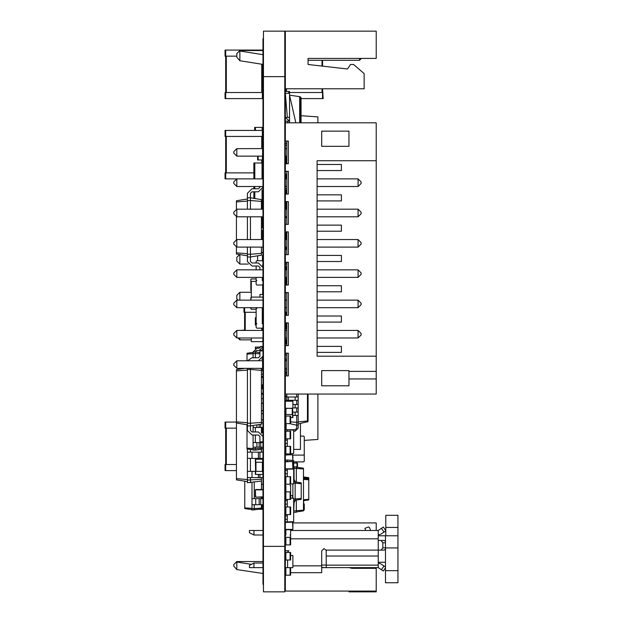 <?xml version="1.0" encoding="UTF-8"?>
<svg xmlns="http://www.w3.org/2000/svg" width="623" height="623" viewBox="0 0 623 623"><rect width="100%" height="100%" fill="white"/><g stroke="black" fill="none" stroke-linecap="round" stroke-linejoin="round"><path stroke-width="0.93" d="M263.474 584.273L262.953 584.273L262.953 38.727L263.474 38.727M284.797 545.631L285.318 545.631L285.318 506.226L284.797 506.226M284.797 504.716L285.318 504.716L285.318 475.925L284.797 475.925M284.797 474.407L285.318 474.407L285.318 445.616L284.797 445.616M284.797 444.098L285.318 444.098L285.318 394.086L376.245 394.086L376.245 160.718L317.146 160.718L317.146 356.208L376.245 356.208M284.797 122.832L285.318 122.832L285.318 31.15L376.245 31.15L376.245 58.43L308.05 58.43L308.05 64.488L347.455 69.036L350.484 64.488L353.514 64.488L364.12 73.584L364.12 88.739L285.318 88.739M285.318 364.541L285.318 353.171L288.348 353.171L288.348 375.903L285.318 375.903L285.318 364.541M285.318 334.232L285.318 322.862L288.348 322.862L288.348 345.594L285.318 345.594L285.318 334.232M285.318 303.923L285.318 292.561L288.348 292.561L288.348 315.285L285.318 315.285L285.318 303.923M285.318 273.614L285.318 262.252L288.348 262.252L288.348 284.984L285.318 284.984L285.318 273.614M285.318 243.305L285.318 231.943L288.348 231.943L288.348 254.675L285.318 254.675L285.318 243.305M285.318 212.996L285.318 201.634L288.348 201.634L288.348 224.366L285.318 224.366L285.318 212.996M285.318 182.687L285.318 171.325L288.348 171.325L288.348 194.057L285.318 194.057L285.318 182.687M288.348 163.748L285.318 163.748L285.318 141.016L288.348 141.016L288.348 163.748L285.848 163.748L285.848 156.171L285.318 156.171L286.837 156.171L285.848 156.171M284.797 575.94L285.318 575.94L285.318 546.387L284.797 546.387L284.797 591.85L263.474 591.85L263.474 31.15L284.797 31.15L284.797 546.387L262.953 546.387M262.049 178.902L262.049 162.992L253.865 162.992L253.865 178.902M262.049 162.992L262.953 162.992M285.723 313.019L285.318 313.019M261.442 219.818L262.953 219.818M262.423 219.818L262.423 227.395L262.953 227.395M286.837 175.11L285.318 175.11M262.119 130.409L262.119 127.38L254.62 127.38L254.62 130.409M262.119 127.38L262.953 127.38M285.848 281.946L285.318 281.946M257.649 156.171L257.649 159.963L262.953 159.963M286.837 191.783L285.318 191.783M286.152 247.097L286.152 249.371L285.318 249.371M262.423 359.237L262.423 358.474L262.953 358.474M262.423 234.972L262.953 234.972M285.318 575.177L290.622 575.177L290.622 567.6L285.318 567.6M285.318 514.567L290.622 514.567L290.622 506.99L285.318 506.99M285.318 453.949L290.622 453.949L290.622 446.372L285.318 446.372M285.318 544.876L290.622 544.876L290.622 535.554L290.092 535.025L290.622 535.025L290.622 529.721M285.848 544.876L285.848 537.299L285.318 537.299M285.848 537.299L290.622 537.299M285.318 484.258L290.622 484.258L290.622 476.681L285.318 476.681M285.848 431.217L285.848 438.794L290.622 438.794L290.622 431.217L285.318 431.217M285.848 438.794L285.318 438.794M285.848 552.453L285.848 560.03L290.622 560.03L290.622 552.453L285.318 552.453M285.848 560.03L285.318 560.03M285.318 485.769L285.848 485.769L285.848 499.412L290.622 499.412L290.622 491.835L285.318 491.835M285.848 499.412L285.318 499.412M285.318 423.64L290.622 423.64L290.622 416.063L285.318 416.063M262.275 498.649L262.275 497.138L262.953 497.138M262.275 504.716L262.275 509.264L262.953 509.264M290.622 572.677L321.686 572.677L321.686 550.88L323.96 548.606L326.109 550.125L326.234 556.02L378.231 556.02L378.231 567.6L381.471 569.757L383.986 565.964L385.505 566.977M290.622 530.477L378.231 530.477L378.231 556.02M385.505 582.754L385.505 535.78L397.926 535.78L397.926 582.754L385.505 582.754M385.505 567.794L383.371 571.011L381.471 569.757M321.686 567.6L326.234 567.6L321.686 567.374M385.878 530.858L383.986 532.112L381.471 528.32L383.371 527.066L385.878 530.858M385.808 530.741L385.808 515.322L397.926 515.322L397.926 535.78M262.953 477.592L247.424 477.592L247.424 482.739L261.442 481.003L261.442 489.561M262.953 474.407L262.657 471.377L247.424 471.377L247.424 477.592M262.953 458.341L247.424 458.341L247.424 471.377M262.953 452.127L247.424 452.127L247.424 458.341M292.896 415.455L298.199 415.455L298.199 394.086M292.592 412.122L298.199 412.122M292.896 407.878L298.199 407.878M292.896 404.545L298.199 404.545M286.837 400.908L286.837 400.301L298.199 400.301M285.318 396.968L298.199 396.968M298.199 424.022L308.019 421.53L308.05 394.086L308.05 420.673L307.451 420.953L307.451 394.086M261.442 393.331L262.953 393.331M261.442 388.783L262.953 388.783M262.953 447.127L253.109 447.127L253.109 450.156L255.375 450.156L255.375 448.724L253.109 448.724M262.953 427.425L253.109 427.425L253.109 431.973M262.953 442.579L253.109 442.579L253.109 447.127M261.442 432.736L262.953 432.736M261.442 484.258L262.953 484.258M262.953 504.716L251.972 504.716L251.972 510.019L261.442 509.007L261.442 508.072L254.246 508.578L254.246 510.019M262.953 498.649L251.972 498.649L251.972 504.716M285.778 216.788L285.778 217.544L285.318 217.544M285.778 191.783L285.778 190.264L285.318 190.264M286.837 263.763L285.318 263.763M285.622 263.763L285.318 266.792M285.622 277.406L285.318 278.917M303.658 500.643L303.658 503.96L304.265 503.96L304.265 510.019L303.502 510.019M285.926 322.862L285.926 325.136L285.318 325.136M285.926 339.683L285.926 343.32L285.318 343.32M244.621 330.439L244.621 312.255L244.014 312.255L244.014 307.715M262.353 317.559L262.353 312.255L262.953 312.255M322.597 88.739L323.205 98.582L301.08 98.582M262.953 50.089L225.074 50.089L225.074 56.156L225.674 56.156L225.674 92.523L225.074 92.523L225.074 98.582L262.953 98.582M262.353 64.278L262.353 92.523L262.953 92.523M262.953 178.902L225.074 178.902L225.074 172.844L225.674 172.844L225.674 136.468L225.074 136.468L225.074 130.409L262.953 130.409M262.353 148.593L262.353 136.468L262.953 136.468M236.436 422.121L225.074 422.121L225.074 428.188L225.674 428.188L225.674 464.556L225.074 464.556L225.074 470.614L236.436 470.614M262.353 427.425L262.353 428.188L262.953 428.188M293.651 463.037L297.444 463.037L297.444 467.367M290.622 495.62L292.896 495.62L292.896 483.861M262.657 376.611L263.474 376.666M262.657 474.407L255.375 474.407L255.375 471.377M262.953 462.282L262.953 471.377M255.679 474.407L255.375 459.252L262.953 459.252M285.318 408.182L292.592 408.486L292.896 417.581L290.622 417.581M285.318 401.212L292.896 401.212L292.896 408.182L285.622 408.486L285.318 414.544M262.657 350.897L262.953 350.142M260.632 347.112L255.375 347.112L255.375 348.569M263.474 478.191L262.953 478.191M263.474 288.013L262.953 288.013M263.474 316.803L262.953 316.803M263.474 411.515L262.953 411.515M285.318 551.69L284.797 551.69M285.318 560.786L284.797 560.786M285.318 536.535L284.797 536.535M285.318 515.322L284.797 515.322M285.318 485.013L284.797 485.013M285.318 454.704L284.797 454.704M285.318 415.307L284.797 415.307M285.318 424.395L284.797 424.395M285.318 411.515L284.797 411.515M285.318 350.897L284.797 350.897M285.318 123.588L284.797 123.588M253.865 198.387L253.865 191.783M253.865 188.753L253.865 186.479M262.657 312.255L262.657 314.156M262.953 330.439L236.826 330.439L236.826 338.016L262.953 338.016L262.657 341.653L251.287 341.653L251.287 338.016M262.657 284.867L262.657 294.453M256.139 281.347L251.287 281.347L251.287 297.101L250.835 300.138L250.835 297.56M262.953 294.453L259.923 294.453L259.923 297.101M262.953 314.156L262.353 314.156M262.953 341.809L259.923 341.653M308.05 64.488L347.455 69.036M262.953 64.371L239.855 60.727L239.855 51.024L262.953 54.676M239.855 60.727L236.826 57.215L236.826 53.578L239.855 50.549L262.953 50.549M359.572 58.43L359.572 60.244L308.05 60.244L308.05 58.43M236.826 53.578L239.855 50.549M361.395 58.43L359.572 60.244M285.318 372.873L286.837 372.873M239.855 254.612L239.855 264.066L248.227 264.066M251.287 292.257L239.855 292.257L239.855 300.138M285.926 339.839L285.318 339.839M251.287 339.839L239.855 339.839L238.041 338.016M244.621 330.143L239.824 330.439M239.855 264.066L236.826 261.037L236.826 257.4L239.653 254.581M238.041 300.138L236.826 298.923L236.826 295.286L239.855 292.257M239.824 338.016L239.824 339.8M285.848 282.71L285.318 283.239M285.848 277.406L285.848 284.984M262.953 261.419L262.275 260.733L256.816 260.733L256.139 261.419L256.139 263.007M262.345 265.273L262.953 264.596M262.275 277.406L262.275 280.436L262.953 281.113M256.139 277.406L256.139 280.436L256.816 280.436L256.139 281.113L256.139 284.298L256.816 284.984L262.275 284.984L262.953 284.298M256.139 266.037L256.139 269.829M262.423 227.395L261.442 227.395L262.953 227.925M285.677 530.477L285.334 535.025L285.848 535.025L285.318 535.554M285.848 535.025L285.848 529.721M286.152 249.371L286.837 249.371M262.423 239.52L262.423 230.424L262.953 229.895M262.953 376.128L261.442 376.666L262.657 376.666M262.423 369.844L262.953 371.892M262.953 373.862L261.442 374.392M285.848 489.561L285.318 490.091M262.423 376.666L262.953 377.195M262.423 384.998L262.423 388.028M285.848 485.769L285.318 485.239M290.622 491.835L290.622 485.769L290.092 485.769L290.622 485.239M262.423 260.749L262.423 255.43L262.953 254.9M262.423 252.401L261.442 252.401L262.953 252.93M257.649 260.733L257.649 255.804M286.837 143.29L285.318 143.29L286.837 143.29M285.318 93.279L289.563 93.279L285.318 93.279L287.367 117.358L285.318 93.279M287.826 122.832L287.686 121.158L287.826 122.832M289.563 122.832L289.563 93.279L289.563 122.832M289.563 95.179L299.702 96.635L289.563 95.179L295.824 122.832L289.563 95.179M299.702 122.832L299.702 96.635L299.702 122.832M300.154 96.767L299.702 96.635L300.154 96.767L299.881 122.832L300.154 96.767M300.302 122.832L300.527 96.986L300.302 122.832M300.527 122.832L300.527 96.986L300.527 122.832M300.8 97.266L300.636 122.832L300.8 97.266M300.862 122.832L300.971 97.585L300.862 122.832M300.971 122.832L300.971 97.585L301.002 122.832M301.057 122.832L301.057 97.92L301.065 122.832M285.318 121.158L289.485 121.158L285.318 117.428L289.485 121.158L289.485 117.358L285.318 117.358L289.485 117.358L289.485 121.158L285.318 121.158M289.485 93.279L289.485 91.386L288.2 93.279L289.485 91.386L285.318 91.386L289.485 91.386L289.485 93.279M286.837 145.182L285.318 145.182L286.837 145.182M261.442 247.097L261.442 255.204L250.454 256.949L250.454 261.489L251.972 263.007L258.413 263.007L262.953 267.555M259.923 269.829L259.923 267.555L258.413 266.037L251.972 266.037L247.424 261.489L247.424 256.949L250.454 256.949L250.454 254.293L247.424 254.293L247.424 256.949M261.442 201.369L250.454 200.497L250.454 197.841L261.442 199.586L261.442 209.211M261.442 216.788L261.442 239.52M261.442 253.421L250.454 254.293L250.454 247.097M247.424 255.812L236.436 254.067L236.436 252.852L247.424 253.725M259.923 267.555L258.413 266.037L259.923 267.555L258.413 266.037L251.972 266.037M250.454 261.489L251.972 263.007L250.454 261.489L251.972 263.007L258.413 263.007M250.454 193.301L251.972 191.783L250.454 193.301L251.972 191.783L250.454 193.301L250.454 197.841L247.424 197.841L247.424 200.497L250.454 200.497L250.454 209.211M250.454 216.788L250.454 239.52M247.424 200.497L247.424 209.211M247.424 216.788L247.424 239.52M247.424 247.097L247.424 254.293M247.424 198.978L236.436 200.723L236.436 209.601M236.436 216.399L236.436 239.91M236.436 246.708L236.436 252.852M247.424 201.065L236.436 201.938M258.413 191.783L251.972 191.783L258.413 191.783L251.972 191.783L258.413 191.783L262.953 187.235M259.923 186.479L259.923 187.235L258.413 188.753L251.972 188.753L247.424 193.301L247.424 197.841M259.923 187.235L258.413 188.753L259.923 187.235L258.413 188.753L251.972 188.753M303.658 461.908L293.651 461.908L303.658 461.908L304.265 461.3L304.265 443.568L304.265 461.3M256.139 307.715L256.816 308.471L256.139 308.471L256.139 323.625L256.816 323.625L256.139 324.303L256.139 327.488L256.816 328.173L262.275 328.173L262.953 327.488M262.953 324.303L262.275 323.625L262.275 308.471L262.953 307.785M262.275 509.264L259.635 509.264M285.318 575.94L285.318 591.095L376.245 591.095L376.245 591.85L348.966 591.85L348.966 591.095M349.059 567.6L351.995 568.363L376.245 568.363L376.245 591.095M292.896 522.899L376.245 522.899L376.245 530.477M262.953 573.479L236.826 569.601L236.826 562.024L251.427 564.329M236.826 569.601L233.796 566.089L233.796 564.57L236.826 561.541L263.474 561.541M358.061 567.6L358.061 568.363M233.796 564.57L236.826 561.541M359.572 567.6L358.817 568.363M376.245 160.718L376.245 122.832L285.318 122.832L285.318 141.016M285.318 163.748L285.318 171.325M285.318 194.057L285.318 201.634M285.318 224.366L285.318 231.943M285.318 254.675L285.318 262.252M285.318 284.984L285.318 292.561M285.318 315.285L285.318 322.862M285.318 345.594L285.318 353.171M285.318 375.903L285.318 394.086M348.966 378.932L348.966 385.754L321.686 385.754L321.686 370.599L348.966 370.599L348.966 378.932L376.245 378.932M321.686 146.319L348.966 146.319L348.966 131.165L321.686 131.165L321.686 146.319M286.837 141.016L286.837 163.748M286.837 171.325L286.837 194.057M286.837 201.634L286.837 224.366M286.837 231.943L286.837 254.675M286.837 262.252L286.837 284.984M285.318 293.012L286.837 292.561L286.837 315.285M286.837 322.862L286.837 345.594M286.837 353.171L286.837 375.903M348.966 371.355L376.245 371.355M262.953 148.593L236.787 148.632L236.826 156.171L262.953 156.171M286.837 148.593L285.318 148.593M317.146 164.503L341.388 164.503L341.388 170.57L317.146 170.57M317.146 194.812L341.388 194.812L341.388 200.879L317.146 200.879M317.146 225.121L341.388 225.121L341.388 231.18L317.146 231.18M317.146 255.43L341.388 255.43L341.388 261.489L317.146 261.489M317.146 285.739L341.388 285.739L341.388 291.798L317.146 291.798M317.146 316.048L341.388 316.048L341.388 322.107L317.146 322.107M317.146 346.357L341.388 346.357L341.388 352.416L317.146 352.416M262.953 360.748L236.787 360.787L236.826 368.325L262.953 368.325M286.837 360.748L285.318 360.748M286.837 368.325L285.318 368.325M286.837 338.016L285.318 338.016M286.837 330.439L285.318 330.439M286.837 300.138L285.318 300.138M262.953 300.138L236.826 300.138L236.826 307.715L262.953 307.715M286.837 307.715L285.318 307.715M286.837 277.406L285.318 277.406M262.953 277.406L236.826 277.406L236.826 269.829L262.953 269.829M286.837 269.829L285.318 269.829M286.837 247.097L285.318 247.097M262.953 247.097L236.826 247.097L236.826 239.52L262.953 239.52M286.837 239.52L285.318 239.52M262.953 209.211L236.826 209.211L236.826 216.788L262.953 216.788M286.837 216.788L285.318 216.788M286.837 209.211L285.318 209.211M286.837 186.479L285.318 186.479M262.953 186.479L236.826 186.479L236.826 178.902L233.796 181.932L233.796 183.45L236.826 186.479M286.837 178.902L285.318 178.902M236.787 156.132L233.796 153.141L233.796 151.623L236.787 148.632M262.587 148.593L262.587 156.171M358.061 338.016L361.091 334.987L361.091 333.476L358.061 330.439L358.061 338.016L317.146 338.016M358.061 330.439L317.146 330.439M358.061 300.138L358.061 307.715L361.091 304.678L361.091 303.167L358.061 300.138L317.146 300.138M358.061 307.715L317.146 307.715M358.061 277.406L361.091 274.369L361.091 272.858L358.061 269.829L358.061 277.406L317.146 277.406M358.061 269.829L317.146 269.829M358.061 186.479L361.091 183.45L361.091 181.932L358.061 178.902L358.061 186.479L317.146 186.479M358.061 178.902L317.146 178.902M358.061 216.788L361.091 213.759L361.091 212.241L358.061 209.211L358.061 216.788L317.146 216.788M358.061 209.211L317.146 209.211M358.061 247.097L361.091 244.068L361.091 242.549L358.061 239.52L358.061 247.097L317.146 247.097M358.061 239.52L317.146 239.52M236.787 368.294L233.796 365.296L233.796 363.785L236.787 360.787M262.587 360.748L262.587 368.325M236.826 330.439L233.796 333.476L233.796 334.987L236.826 338.016M236.826 307.715L233.796 304.678L233.796 303.167L236.826 300.138M236.826 269.829L233.796 272.858L233.796 274.369L236.826 277.406M236.826 239.52L233.796 242.549L233.796 244.068L236.826 247.097M236.826 216.788L233.796 213.759L233.796 212.241L236.826 209.211M262.953 567.6L249.418 567.6L249.418 565.334L253.966 563.06L253.966 567.6M262.953 535.025L253.966 535.025L249.418 532.751L249.418 530.477L263.474 530.477M262.953 563.06L253.966 563.06M326.234 551.604L326.234 550.88M288.823 550.709L285.318 550.709L288.823 550.709L287.304 552.453M326.234 556.02L326.234 565.1L321.686 565.1M326.234 565.1L326.234 567.374M378.231 540.476L381.144 540.476L382.826 542.75L382.826 547.851L381.144 550.125L326.109 550.125M385.505 549.284L384.196 550.125L381.144 550.125M381.144 540.476L384.196 540.476L385.505 541.317M378.231 535.78L385.505 535.78M385.505 562.296L378.231 562.296M370.592 530.477L369.455 527.432L368.481 526.988L364.93 528.32L365.74 530.477M253.966 535.025L253.966 530.477M378.231 563.06L380.739 563.815L383.986 565.964M326.234 567.6L378.231 567.6M378.231 535.025L380.739 534.261L383.986 532.112M381.471 528.32L378.231 530.477M385.808 535.78L385.808 530.905M285.318 372.118L286.837 372.118M261.442 447.127L261.442 452.127M261.442 458.341L261.442 459.252M261.442 477.592L261.442 481.003M250.454 449.409L250.454 452.127M250.454 458.341L250.454 471.377M250.454 477.592L250.454 482.739M261.442 479.219L247.424 480.092M247.424 424.777L236.436 423.033L236.436 479.866L247.424 481.602M247.424 448.981L247.424 452.127M247.424 479.523L236.436 478.651M262.953 413.641L261.442 413.641M262.953 419.855L261.442 419.855M259.923 474.407L259.923 477.592M259.923 452.127L259.923 458.341M293.651 449.401L300.473 449.401L300.473 423.539M286.074 423.64L286.074 429.784M260.025 368.325L261.442 368.551L261.442 424.17L250.454 425.914L250.454 430.462L251.972 431.973L258.413 431.973L262.953 436.521M263.474 441.824L259.923 441.824L259.923 436.521L258.413 435.002L251.972 435.002L247.424 430.462L247.424 425.914L250.454 425.914L250.454 423.258L247.424 423.258L247.424 425.914M261.442 422.394L250.454 423.258L250.454 369.462L247.424 369.462L247.424 423.258M259.923 436.521L258.413 435.002L259.923 436.521L258.413 435.002L251.972 435.002M250.454 430.462L251.972 431.973L250.454 430.462L251.972 431.973L258.413 431.973M261.442 370.335L250.454 369.462L250.454 368.325M247.424 422.69L236.436 421.826L236.436 423.033M245.034 368.325L236.436 369.688L236.436 421.826M247.424 368.325L247.424 369.462M247.424 370.031L236.436 370.903M258.413 360.748L262.953 356.208M262.953 350.897L259.923 350.897L259.923 356.208L258.413 357.719L251.972 357.719L247.681 360.748M259.923 356.208L258.413 357.719L259.923 356.208L258.413 357.719L251.972 357.719M285.318 400.301L286.837 400.301L286.837 394.086M289.555 423.64L296.688 425.159L296.688 415.455M290.622 421.857L298.199 422.503L298.199 415.455M296.688 412.122L296.688 407.878M296.688 404.545L296.688 400.301M296.688 396.968L296.688 394.086M296.688 428.188L295.17 429.699L296.688 428.188L295.17 429.699L296.688 428.188L295.17 429.699L296.688 428.188L295.17 429.699L296.688 428.188L295.17 429.699L296.688 428.188L295.17 429.699L296.688 428.188L296.688 425.159L298.199 425.159L298.199 422.503M288.348 429.699L295.17 429.699L287.857 429.745M293.651 431.217L295.17 431.217L298.199 428.188L298.199 425.159M285.318 328.773L286.837 328.773M285.318 339.683L286.837 339.683M285.318 343.927L286.837 343.927M285.318 354.837L286.837 354.837M285.318 359.082L286.837 359.082M285.318 374.236L286.837 374.236M285.318 369.992L286.837 369.992M286.837 314.124L285.318 311.5M307.451 422.051L307.451 420.953L298.199 421.935M303.502 500.666L308.806 499.919L308.806 477.685L303.502 476.938M303.502 499.732L308.806 499.366M303.502 479.383L308.806 479.757M303.502 478.456L308.806 479.204M303.502 477.872L308.806 478.246M262.953 403.182L261.442 403.182L262.953 403.486M263.474 398.634L261.442 398.634M261.442 427.425L261.442 433.133M261.442 441.824L261.442 442.579M255.375 427.425L255.375 431.973M255.375 435.002L255.375 442.579M255.375 447.127L255.375 448.724L261.442 448.295M261.442 449.308L255.375 450.156M253.109 435.002L253.109 442.579M262.953 422.885L261.442 422.885M247.043 424.715L247.043 448.926L253.109 449.783M253.109 448.529L247.043 448.108M253.109 425.493L253.109 427.425M260.687 424.294L260.687 427.425M260.687 442.579L260.687 447.127M293.651 500.549L295.17 500.549L295.17 481.602L293.651 481.602M293.651 499.109L295.17 499.109M293.651 483.043L295.17 483.043M293.651 503.579L295.17 500.549M293.651 478.573L295.17 481.602M295.17 500.168L301.228 499.319L301.228 482.833L295.17 481.984M295.17 498.914L301.228 498.493M295.17 483.23L301.228 483.658M259.923 352.673L255.375 352.034L255.375 357.719M259.923 353.794L253.109 353.475L253.109 357.719M255.375 352.034L256.894 350.523L255.375 352.034L253.109 352.034L253.109 353.475M259.168 350.523L256.894 350.523L259.168 350.523L262.953 346.731M263.474 346.357L260.687 346.357L259.168 348.249L256.894 348.249L253.109 352.034M260.687 346.731L259.168 348.249M253.109 352.416L247.043 353.264L247.043 360.748M253.109 353.669L247.043 354.09M287.592 567.6L287.592 560.03L287.592 567.6M290.622 567.6L292.896 567.6L292.896 555.482L290.622 555.482M261.442 497.138L261.442 498.649M261.442 504.716L261.442 508.072M254.246 482.14L254.246 498.649M254.246 504.716L254.246 508.578L251.972 508.578M251.972 482.498L251.972 498.649M251.972 509.637L244.769 508.625L244.769 481.182M263.474 469.859L262.657 469.859M251.972 508.391L244.769 507.885M260.687 498.649L260.687 504.716M293.651 512.238L294.033 503.252M293.651 510.829L296.307 510.852L296.307 500.012M294.033 512.293L296.307 512.293L296.307 510.852M294.033 478.9L294.033 466.829L296.307 466.829L296.307 482.14M293.651 468.294L296.307 468.27M296.307 511.911L303.502 510.899L303.502 468.216L296.307 467.211M285.318 486.532L285.848 486.532M296.307 510.665L303.502 510.159M296.307 468.457L303.502 468.963M285.318 522.004L293.651 521.692L293.651 498.338L290.622 498.127M285.318 504.716L285.318 506.226M285.318 519.263L287.289 519.263L287.289 522.144M287.289 514.567L287.289 519.263M285.318 504.108L287.289 504.108L287.289 506.99M287.289 499.412L287.289 504.108M285.318 515.93L287.289 515.93M285.318 500.775L287.289 500.775M285.318 474.407L285.318 475.925M290.622 484.024L293.651 483.814L293.651 460.452L287.289 460.008L287.289 461.526M285.318 473.799L287.289 473.799L287.289 476.681M287.289 469.103L287.289 473.799M285.318 460.148L287.289 460.008M285.318 470.466L287.289 470.466M285.318 444.098L285.318 445.616M290.622 453.715L293.651 453.505L293.651 430.15L287.289 429.699L287.289 431.217M285.318 443.49L287.289 443.49L287.289 446.372M287.289 438.794L287.289 443.49M285.318 429.839L287.289 429.699M285.318 440.157L287.289 440.157M262.953 459.112L261.442 459.221M262.953 448.794L261.442 448.794M262.953 387.888L262.423 387.927M285.318 188.753L286.837 188.753M296.384 461.908L296.384 463.037M304.265 440.391L317.901 439.425L317.901 394.086M301.08 115.714L317.901 116.89L317.901 122.832M285.778 217.544L286.837 217.544M285.778 190.264L286.837 190.264M285.778 292.561L286.837 292.561M262.501 309.226L262.953 308.774M251.287 309.226L256.139 309.226L251.287 309.226L250.835 307.715L250.835 308.774M262.501 297.101L251.287 297.101L262.501 297.101L262.953 297.56M285.622 269.829L285.622 266.792L286.837 266.792M303.502 503.96L303.658 510.019M285.926 328.773L285.926 325.136L286.837 325.136M285.926 343.927L285.926 343.32L286.837 343.32M262.353 330.439L262.353 328.165M262.353 309.226L262.275 312.255M256.139 312.255L244.621 312.255L244.621 307.715M303.658 455.086L292.896 455.086L303.658 455.086L304.265 454.479L304.265 436.746L303.658 436.139L300.473 436.139L303.658 436.139M304.265 454.479L304.265 436.746M285.926 395.987L286.837 395.987L285.318 396.586M285.926 88.739L285.926 91.386M322.597 60.244L322.597 66.17M289.485 92.523L322.597 92.523L322.597 98.582M236.826 56.156L225.674 56.156L225.674 50.089M262.353 98.582L262.353 92.523L225.674 92.523L225.674 98.582M253.865 172.844L225.674 172.844L225.674 178.902M262.353 162.992L262.353 159.963M262.353 130.409L262.353 136.468L225.674 136.468L225.674 130.409M262.353 432.736L262.353 428.188L261.442 428.188M236.436 428.188L225.674 428.188L225.674 422.121M236.436 464.556L225.674 464.556L225.674 470.614M251.287 278.917L256.139 278.917L251.287 278.917L250.835 279.377L250.835 290.591L251.287 291.042M262.657 291.019L262.953 290.591M262.501 278.917L262.953 279.377M250.835 279.377L250.835 290.591M285.318 529.418L292.896 529.418L292.592 522.144L285.318 522.448M292.896 529.418L292.896 522.448M285.622 522.144L292.592 522.144M285.622 529.721L292.592 529.721M285.318 468.8L292.896 468.8L292.592 461.526L285.318 461.83M292.896 468.8L292.896 461.83M285.622 461.526L292.592 461.526M285.622 469.103L292.592 469.103M255.679 325.136L256.139 325.136L255.375 324.832L255.375 317.862L255.375 324.832M262.657 317.559L262.953 317.862M255.679 317.559L255.375 317.862M292.896 495.62L292.896 498.283M262.657 219.818L262.657 216.788M262.953 369.54L261.442 369.844L262.657 369.844L262.657 371.409M262.657 419.855L262.953 420.151M292.896 408.182L292.896 401.212M285.622 400.908L292.592 400.908M262.657 359.237L261.8 359.237L262.953 359.541M262.953 489.865L255.375 489.865L255.679 497.138L262.953 496.835M255.375 489.865L255.375 496.835M262.657 497.138L255.679 497.138M262.657 489.561L255.679 489.561M262.657 394.086L261.442 394.086L262.953 394.39M262.657 459.252L262.657 462.282L255.679 462.282L255.679 459.252M262.657 330.439L262.657 328.056M285.622 416.063L285.622 414.544L292.592 414.544L292.592 417.581M292.896 455.008L292.896 460.405L292.592 454.704L285.318 455.008M285.622 454.704L292.592 454.704M262.657 384.998L261.442 384.998L262.953 384.695M262.657 377.421L261.442 377.421L262.953 377.725M262.657 410.759L261.442 410.759L262.953 410.456M262.657 403.182L261.442 403.182M262.657 358.474L262.657 357.836M255.679 352.081L255.679 351.131M262.657 348.218L262.657 350.142L260.819 350.142M262.657 388.028L261.442 388.028L262.953 388.331M262.657 230.378L262.657 234.972M263.474 476.681L262.953 476.681M263.474 470.614L262.953 470.614M263.474 286.494L262.953 286.494M263.474 318.322L262.953 318.322M263.474 410.004L262.953 410.004M263.474 290.287L262.953 290.287M263.474 451.823L262.953 451.823M285.318 559.267L284.797 559.267M285.318 553.208L284.797 553.208M285.318 544.113L284.797 544.113M285.318 538.054L284.797 538.054M285.318 513.804L284.797 513.804M285.318 507.745L284.797 507.745M285.318 483.495L284.797 483.495M285.318 477.436L284.797 477.436M285.318 453.194L284.797 453.194M285.318 447.127L284.797 447.127M285.318 422.885L284.797 422.885M285.318 416.818L284.797 416.818M285.318 574.422L284.797 574.422M285.318 472.888L284.797 472.888M285.318 471.377L284.797 471.377M285.318 442.579L284.797 442.579M285.318 441.068L284.797 441.068M285.318 503.197L284.797 503.197M285.318 287.25L284.797 287.25M285.318 397.879L284.797 397.879M285.318 535.78L284.797 535.78M262.049 209.211L262.049 189.968M254.776 198.527L254.776 191.783M254.776 188.753L254.776 186.479M254.776 178.902L254.776 162.992M285.848 313.213L285.848 315.285M285.848 175.11L285.848 178.902M255.453 130.409L255.453 127.38M262.423 159.963L262.423 156.171M258.179 159.963L258.179 156.171M286.152 191.783L286.152 194.057M286.152 201.634L286.152 209.211M286.152 231.943L286.152 239.52M290.092 575.177L290.092 567.6M285.848 575.177L285.848 567.6M290.092 514.567L290.092 506.99M285.848 514.567L285.848 506.99M290.092 453.949L290.092 446.372M285.848 453.949L285.848 446.372M290.092 544.876L290.092 537.299M290.092 484.258L290.092 476.681M285.848 484.258L285.848 476.681M290.092 431.217L290.092 438.794M290.092 552.453L290.092 560.03M290.092 491.835L290.092 499.412M290.092 423.64L290.092 416.063M285.848 423.64L285.848 416.063M326.234 565.162L378.231 565.162M290.622 538.809L378.231 538.809M321.686 565.863L292.896 565.863M385.505 547.851L382.826 547.851M382.826 542.75L385.505 542.75M397.926 570.637L385.505 570.637M385.505 547.905L397.926 547.905M385.808 527.447L397.926 527.447M251.972 471.377L251.972 477.592M258.413 474.407L258.413 477.592M251.972 452.127L251.972 458.341M258.413 452.127L258.413 458.341M295.17 415.455L295.17 412.122M295.17 407.878L295.17 404.545M295.17 400.301L295.17 396.968M288.348 400.301L288.348 396.968M256.894 424.894L256.894 427.425M259.168 424.536L259.168 427.425M256.894 442.579L256.894 447.127M259.168 442.579L259.168 447.127M255.757 498.649L255.757 504.716M259.168 498.649L259.168 504.716M285.318 174.354L286.837 174.354M285.926 266.792L285.926 269.829M286.533 325.136L286.533 328.773M286.533 339.683L286.533 343.32M261.746 330.439L261.746 328.173M245.228 330.439L245.228 312.255M285.778 485.769L285.778 486.532M286.533 88.739L286.533 91.386M321.99 60.244L321.99 66.1M321.99 88.739L321.99 92.523M262.353 50.089L262.353 50.549M261.746 64.177L261.746 92.523M226.281 56.156L226.281 92.523M261.746 162.992L261.746 159.963M261.746 148.593L261.746 136.468M226.281 172.844L226.281 136.468M261.746 428.188L261.746 432.736M226.281 428.188L226.281 464.556M296.992 467.305L296.992 463.037M292.592 495.62L292.592 498.268M262.353 219.818L262.353 216.788M262.353 471.377L262.353 462.282M255.983 471.377L255.983 462.282M285.926 408.486L285.926 414.544M292.288 408.486L292.288 414.544M262.353 350.897L262.353 350.142M255.983 352.12L255.983 350.827M255.679 348.444L255.679 347.112M284.797 76.613L263.474 76.613M262.953 521.381L263.474 521.381M262.953 500.168L263.474 500.168M262.953 491.072L263.474 491.072M262.953 460.771L263.474 460.771M262.953 439.55L263.474 439.55M262.953 430.462L263.474 430.462M262.953 409.241L263.474 409.241M262.953 400.153L263.474 400.153M262.953 114.5L263.474 114.5M262.953 134.194L263.474 134.194M262.953 125.106L263.474 125.106M262.953 352.416L263.474 352.416M262.953 322.107L263.474 322.107M262.953 316.048L263.474 316.048M262.953 291.798L263.474 291.798M262.953 285.739L263.474 285.739M262.953 261.489L263.474 261.489M262.953 255.43L263.474 255.43M262.953 231.18L263.474 231.18M262.953 225.121L263.474 225.121M262.953 200.879L263.474 200.879M262.953 194.812L263.474 194.812M262.953 170.57L263.474 170.57M262.953 164.503L263.474 164.503M262.953 140.261L263.474 140.261M262.953 572.911L263.474 572.911M262.953 563.815L263.474 563.815M262.953 531.232L263.474 531.232M262.953 507.893L263.474 507.893M262.953 454.253L263.474 454.253M262.953 415.759L263.474 415.759M262.953 396.36L263.474 396.36M262.953 387.272L263.474 387.272M262.953 516.841L263.474 516.841M262.953 347.868L263.474 347.868M262.953 385.754L263.474 385.754M262.953 412.278L263.474 412.278M262.953 453.949L263.474 453.949M262.953 488.806L263.474 488.806M262.953 479.71L263.474 479.71M262.953 450.92L263.474 450.92M262.953 137.231L263.474 137.231M262.953 122.832L263.474 122.832M262.953 228.914L263.474 228.914M262.953 514.567L263.474 514.567M262.953 574.422L263.474 574.422M262.953 319.077L263.474 319.077M262.953 478.955L263.474 478.955M262.953 577.451L263.474 577.451M284.797 530.477L285.318 530.477M284.797 521.381L285.318 521.381M284.797 500.168L285.318 500.168M284.797 491.072L285.318 491.072M284.797 469.859L285.318 469.859M284.797 460.771L285.318 460.771M284.797 439.55L285.318 439.55M284.797 430.462L285.318 430.462M284.797 409.241L285.318 409.241M284.797 400.153L285.318 400.153M284.797 114.5L285.318 114.5M284.797 38.727L285.318 38.727M284.797 134.194L285.318 134.194M284.797 125.106L285.318 125.106M284.797 376.666L285.318 376.666M284.797 352.416L285.318 352.416M284.797 346.357L285.318 346.357M284.797 322.107L285.318 322.107M284.797 316.048L285.318 316.048M284.797 291.798L285.318 291.798M284.797 285.739L285.318 285.739M284.797 261.489L285.318 261.489M284.797 255.43L285.318 255.43M284.797 231.18L285.318 231.18M284.797 225.121L285.318 225.121M284.797 200.879L285.318 200.879M284.797 194.812L285.318 194.812M284.797 170.57L285.318 170.57M284.797 164.503L285.318 164.503M284.797 140.261L285.318 140.261M284.797 572.911L285.318 572.911M284.797 563.815L285.318 563.815M284.797 396.36L285.318 396.36M284.797 387.272L285.318 387.272M284.797 516.841L285.318 516.841M284.797 347.868L285.318 347.868M284.797 385.754L285.318 385.754M284.797 412.278L285.318 412.278M284.797 398.634L285.318 398.634M284.797 561.541L285.318 561.541M284.797 488.806L285.318 488.806M284.797 137.231L285.318 137.231M284.797 534.261L285.318 534.261M284.797 505.471L285.318 505.471M284.797 319.077L285.318 319.077M284.797 348.631L285.318 348.631M284.797 577.451L285.318 577.451M284.797 584.273L285.318 584.273"/></g></svg>

